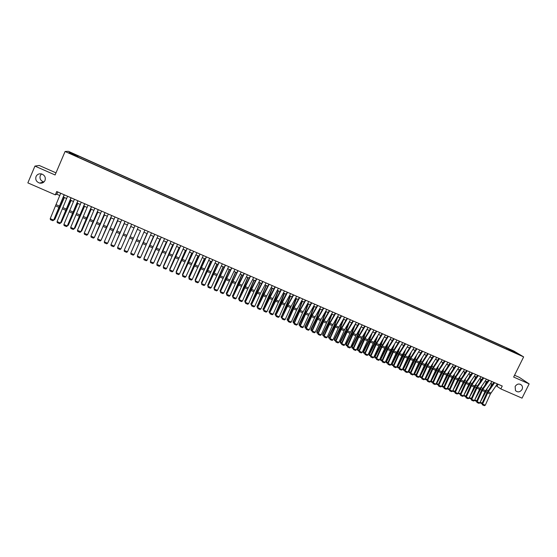 <?xml version="1.0" encoding="UTF-8"?>
<svg xmlns="http://www.w3.org/2000/svg" width="557" height="557" viewBox="0 0 557 557"><rect width="100%" height="100%" fill="white"/><g stroke="black" fill="none" stroke-linecap="round" stroke-linejoin="round"><path stroke-width="0.84" d="M43.954 181.979L43.752 181.937C40.612 180.788 39.45 178.672 40.271 175.58L41.51 173.93M45.013 180.468C43.912 182.605 42.116 183.476 39.631 183.086C36.386 181.902 35.188 179.723 36.038 176.534C37.166 174.348 38.997 173.485 41.531 173.937C44.706 175.163 45.862 177.342 45.013 180.468M522.048 389.468C520.043 392.225 517.857 392.608 515.476 390.617L515.141 386.447C517.063 383.752 519.215 383.32 521.596 385.159C522.612 386.426 522.758 387.86 522.048 389.468M70.871 153.969L73.28 154.846L70.871 153.969M55.985 172.865L39.22 165.464L34.938 166.09L27.85 182.884L55.303 194.846L56.793 194.219L59.822 195.535M513.902 351.063L68.407 151.323L65.078 151.49L523.643 356.898L513.902 351.063M523.643 356.898L513.645 377.054L529.15 383.891L519.326 377.361L514.543 375.244M496.085 385.709L500.834 388.911L502.254 386.043L56.723 191.517L55.303 194.846M517.557 353.813L520.182 355.136L517.46 354.015M76.33 156.35L512.405 351.704M76.413 156.071L68.845 152.681L70.175 152.597L78.203 155.883L506.947 348.097L518.567 354.182L512.635 351.523M529.15 383.891L522.041 398.151L500.834 388.911M34.938 166.09L55.094 174.975L65.078 151.49M63.428 197.108L66.687 198.529M70.266 200.088L73.524 201.516M77.075 203.061L80.347 204.482M83.863 206.02L87.136 207.448M90.631 208.966L93.91 210.4M97.371 211.904L100.65 213.338M104.089 214.835L107.376 216.269M110.787 217.752L114.074 219.186M117.457 220.663L120.751 222.097M124.1 223.559L127.4 224.993M130.728 226.448L134.028 227.883M137.335 229.324L140.622 230.758M143.929 232.199L147.187 233.62M150.494 235.068L153.732 236.474M157.046 237.923L160.256 239.315M163.57 240.763L166.752 242.149M170.073 243.597L173.227 244.976M176.555 246.424L179.681 247.788M183.009 249.237L186.115 250.594M189.443 252.043L192.527 253.386M195.862 254.841L198.912 256.171M202.254 257.626L205.282 258.942M208.617 260.404L211.625 261.713M214.967 263.169L217.947 264.471M221.296 265.926L224.248 267.214M227.597 268.676L230.528 269.95M233.884 271.412L236.788 272.679M240.144 274.141L243.026 275.402M246.382 276.864L249.244 278.11M252.606 279.572L255.44 280.812M258.803 282.274L261.609 283.499M264.979 284.968L267.764 286.187M271.141 287.656L273.898 288.86M277.275 290.329L280.011 291.52M283.388 292.996L286.103 294.18M289.487 295.649L292.174 296.825M295.558 298.301L298.225 299.464M301.615 300.94L304.261 302.089M307.645 303.572L310.27 304.714M313.661 306.19L316.265 307.325M319.655 308.801L322.231 309.929M325.629 311.405L328.184 312.519M331.582 314.002L334.116 315.109M337.521 316.592L340.028 317.685M343.432 319.168L345.925 320.254M349.33 321.737L351.801 322.816M355.206 324.299L357.65 325.365M359.815 328.936L357.295 335.641L351.739 346.746L352.045 347.241L357.608 336.115L361.089 326.868L363.491 327.913M366.903 329.396L369.305 330.447M372.724 331.937L375.105 332.975M378.523 334.465L380.884 335.495M384.302 336.985L386.642 338.002M390.06 339.492L392.386 340.508M395.804 341.998L398.102 343.001M401.534 344.491L403.811 345.486M407.237 346.983L409.492 347.965M412.925 349.462L415.16 350.437M418.592 351.933L420.814 352.901M424.246 354.398L426.439 355.352M429.879 356.849L432.051 357.803M435.49 359.3L437.649 360.24M441.088 361.737L443.226 362.67M446.665 364.167L448.782 365.093M452.228 366.597L454.324 367.509M457.77 369.013L459.852 369.918M463.299 371.422L465.36 372.313M468.806 373.817L470.846 374.708M474.299 376.212L476.319 377.096M479.772 378.6L481.77 379.47M485.224 380.974L487.208 381.844M490.661 383.348L492.625 384.205M498.049 384.205L497.088 386.147M57.754 191.97L56.793 194.219M508.687 350.033L508.715 349.162M506.473 349.044L506.947 348.097M77.729 156.983L78.203 155.883M77.646 155.946L77.207 156.747M514.132 352.191L514.591 351.794M70.175 152.597L70.433 153.391M497.359 383.905L490.341 394.036L485.279 405.218L482.578 404.055L482.453 404.862L481.944 403.672L486.992 392.504L493.899 382.394M481.944 403.672L482.578 404.055L488.224 391.836L494.651 382.722M485.279 405.218L484.346 405.677L482.453 404.862M485.676 390.443L484.332 393.033M480.19 402.203L485.913 391.662L487.159 388.333M490.64 387.018L491.685 383.794M481.965 403.762L479.925 402.774M480.092 402.955L480.231 402.251L482.202 403.094M491.935 381.538L484.938 391.696L479.876 402.892L477.161 401.729L477.036 402.544L476.534 401.353L481.589 390.165L488.475 380.027M476.534 401.353L477.161 401.729L482.815 389.489L489.22 380.347M479.876 402.892L478.936 403.359L477.036 402.544M486.491 379.157L479.514 389.35L474.446 400.567L471.723 399.397L471.605 400.218L471.111 399.021L476.172 387.818L483.037 377.653M471.111 399.021L471.723 399.397L477.384 387.136L483.768 377.966M474.446 400.567L473.513 401.033L471.605 400.218M481.032 376.776L474.077 386.997L469.001 398.234L466.272 397.064L466.16 397.879L465.666 396.688L470.735 385.465L477.579 375.265M465.666 396.688L466.272 397.064L471.939 384.776L478.296 375.578M469.001 398.234L468.068 398.701L466.16 397.879M475.56 374.388L469.203 383.599L463.542 395.888L460.806 394.718L460.695 395.54L460.207 394.349L465.276 383.105L472.106 372.877M460.207 394.349L460.806 394.718L466.474 382.408L472.809 373.183M463.542 395.888L462.609 396.361L460.695 395.54M480.378 387.923L478.609 391.362M474.766 399.849L480.524 389.329L481.826 385.841M485.328 384.532L486.324 381.454M476.555 401.444L474.508 400.42M474.717 400.65L474.849 399.94L476.792 400.775M475.044 385.402L472.851 389.712M469.335 397.496L475.121 386.99L476.486 383.334M479.995 382.025L480.942 379.108M471.131 399.111L469.098 398.011M469.321 398.339L469.447 397.621L471.368 398.443M469.697 382.889L467.065 388.083M463.884 395.129L469.704 384.643L471.125 380.814M474.648 379.505L475.546 376.762M465.687 396.779L463.675 395.588M463.911 396.02L464.037 395.296L465.924 396.111M464.329 380.361L461.252 386.467M458.418 392.755L464.266 382.29L465.749 378.28M469.286 376.978L470.136 374.401M460.228 394.44L458.237 393.158M458.481 393.688L458.599 392.97L460.465 393.771M470.059 371.985L463.73 381.225L458.063 393.541L455.32 392.365L455.208 393.186L454.728 391.996L459.81 380.737L466.613 370.482M454.728 391.996L455.32 392.365L460.987 380.034L467.309 370.781M458.063 393.541L457.13 394.015L455.208 393.186M458.94 377.82L455.41 384.88M452.932 390.373L458.815 379.93L460.367 375.724M463.911 374.436L464.705 372.034M454.749 392.086L453.036 391.355L452.778 390.722M453.036 391.355L453.154 390.631L454.985 391.418M464.552 369.576L457.659 379.895L452.569 391.181L449.812 390.004L449.708 390.833L449.234 389.642L454.317 378.363L461.099 368.073M449.234 389.642L449.812 390.004L455.494 377.653L461.788 368.372M452.569 391.181L451.636 391.655L449.708 390.833M453.544 375.258L449.534 383.32M447.431 387.985L447.682 388.285L453.342 377.555L454.965 373.162M458.522 371.874L459.26 369.66M449.255 389.733L447.577 389.009L447.299 388.271M447.577 389.009L447.682 388.285L449.492 389.058M459.017 367.167L452.152 377.507L447.055 388.821L444.291 387.637L444.194 388.466L443.72 387.275L448.81 375.982L455.57 365.657M443.72 387.275L444.291 387.637L449.972 375.265L456.246 365.956M447.055 388.821L446.122 389.294L444.194 388.466M448.134 372.689L443.623 381.782M441.91 385.583L442.202 385.931L447.849 375.181L449.548 370.586M453.12 369.298L453.795 367.279M443.741 387.366L442.098 386.662L441.805 385.813M442.098 386.662L442.202 385.931L443.985 386.697M453.475 364.744L447.208 374.067L441.52 386.447L438.749 385.256L438.651 386.092L438.192 384.901L443.288 373.587L450.028 363.241M438.192 384.901L438.749 385.256L444.437 372.87L450.69 363.526M441.52 386.447L440.594 386.927L438.651 386.092M442.711 370.099L437.684 380.271M436.375 383.174L436.702 383.571L442.349 372.8L444.117 367.989M447.703 366.708L448.315 364.891M438.213 384.998L436.597 384.302L436.298 383.348M436.597 384.302L436.702 383.571L438.45 384.323M447.905 362.315L441.666 371.665L435.978 384.065L433.193 382.875L433.102 383.71L432.643 382.527L437.746 371.192L444.465 360.811M432.643 382.527L433.193 382.875L438.888 370.461L445.12 361.096M435.978 384.065L435.045 384.546L433.102 383.71M437.273 367.495L431.71 378.795M430.826 380.758L431.181 381.204L436.82 370.405L438.672 365.378M442.272 364.104L442.815 362.489M432.664 382.617L431.083 381.942L430.77 380.87M431.083 381.942L431.181 381.204L432.907 381.942M442.321 359.878L436.103 369.256L430.408 381.677L427.616 380.487L427.532 381.322L427.08 380.139L432.19 368.783L438.881 358.374M427.08 380.139L427.616 380.487L433.318 368.052L439.529 358.652M430.408 381.677L429.482 382.158L427.532 381.322M431.821 364.877L425.701 377.347M425.256 378.335L425.645 378.83L431.278 368.01L433.221 362.753M436.827 361.486L437.301 360.087M427.101 380.229L425.555 379.568L425.228 378.391M425.555 379.568L425.645 378.83L427.337 379.554M436.723 357.427L429.948 367.899L424.824 379.282L422.025 378.085L421.941 378.927L421.496 377.743L426.613 366.374L433.283 355.93M421.496 377.743L422.025 378.085L427.727 365.629L433.917 356.202M424.824 379.282L423.898 379.77L421.941 378.927M426.356 362.238L419.665 375.898L420.089 376.441L425.722 365.601L427.748 360.107M431.369 358.847L431.766 357.678M421.517 377.834L420.006 377.186L419.665 375.898M420.006 377.186L420.089 376.441L421.76 377.159M431.104 354.976L424.35 365.483L419.226 376.88L416.413 375.676L416.337 376.525L415.891 375.341L421.015 363.951L427.665 353.472M415.891 375.341L416.413 375.676L422.122 363.206L428.284 353.744M419.226 376.88L418.3 377.368L416.337 376.525M420.876 359.578L414.109 373.51L414.519 374.053L420.145 363.192L422.262 357.448M425.896 356.188L426.216 355.255M415.912 375.432L414.436 374.798L414.109 373.51M414.436 374.798L414.519 374.053L416.156 374.757M425.464 352.518L418.739 363.053L413.6 374.471L410.788 373.267L410.711 374.116L410.272 372.932L415.404 361.521L422.032 351.014M410.272 372.932L410.788 373.267L416.504 360.769L422.638 351.279M413.6 374.471L412.681 374.958L410.711 374.116M415.383 356.905L408.525 371.122L408.929 371.651L414.547 360.769L416.768 354.767M420.41 353.514L420.646 352.825M410.293 373.023L408.852 372.403L408.525 371.122M408.852 372.403L408.929 371.651L410.537 372.348M419.811 350.047L413.106 360.616L407.968 372.055L405.141 370.844L405.064 371.693L404.64 370.516L409.771 359.084L416.378 348.543M404.64 370.516L405.141 370.844L410.857 358.325L416.977 348.807M407.968 372.055L407.042 372.542L405.064 371.693M409.882 354.21L402.927 368.72L403.324 369.249L408.935 358.339L411.261 352.066M414.916 350.819L415.062 350.395M404.661 370.607L403.247 370.001L402.927 368.72M403.247 370.001L403.324 369.249L404.904 369.925M414.136 347.568L408.03 357.1L402.307 369.632L399.473 368.414L399.404 369.27L398.986 368.086L404.124 356.64L410.704 346.071M398.986 368.086L399.473 368.414L405.197 355.874L411.296 346.329M402.307 369.632L401.388 370.12L399.404 369.27M404.361 351.502L402.913 355.394L397.315 366.304L397.698 366.833L403.31 355.902L405.733 349.343M399 368.177L397.628 367.592L397.315 366.304M397.628 367.592L397.698 366.833L399.251 367.502M408.448 345.082L402.363 354.642L396.633 367.195L393.792 365.977L393.729 366.833L393.312 365.657L398.457 354.189L405.016 343.585M393.312 365.657L393.792 365.977L399.522 353.417L405.593 343.836M396.633 367.195L395.714 367.69L393.729 366.833M398.833 348.766L397.273 352.95L391.682 363.888L392.058 364.41L397.663 353.458L400.198 346.6M393.333 365.747L391.989 365.169L391.682 363.888M391.989 365.169L392.058 364.41L393.576 365.065M402.732 342.59L396.104 353.256L390.944 364.751L388.09 363.533L388.027 364.396L387.616 363.213L392.776 351.725L399.306 341.093M387.616 363.213L388.09 363.533L393.827 350.945L399.87 341.344M390.944 364.751L390.025 365.246L388.027 364.396M393.291 346.008L391.62 350.499L386.029 361.465L386.391 361.987L391.996 351.001L394.655 343.836M387.637 363.303L386.335 362.746L386.029 361.465M386.335 362.746L386.391 361.987L387.881 362.621M397.002 340.09L390.401 350.785L385.228 362.308L382.367 361.075L382.311 361.946L381.907 360.762L387.066 349.26L393.576 338.593M381.907 360.762L382.367 361.075L388.111 348.473L394.133 338.837M385.228 362.308L384.316 362.802L382.311 361.946M387.742 343.223L385.945 348.048L380.361 359.028L380.716 359.543L386.307 348.543L389.092 341.051M381.928 360.859L380.661 360.316L380.361 359.028M380.661 360.316L380.716 359.543L382.172 360.17M391.258 337.577L385.242 347.227L379.505 359.85L376.629 358.617L376.581 359.488L376.184 358.311L381.35 346.781L387.832 336.087M376.184 358.311L376.629 358.617L382.374 345.988L388.375 336.324M379.505 359.85L378.586 360.344L376.581 359.488M382.172 340.424L380.25 345.577L374.673 356.591L375.014 357.1L380.605 346.071L383.522 338.238M376.198 358.402L374.965 357.873L374.673 356.591M374.965 357.873L375.014 357.1L376.448 357.712M385.493 335.063L378.934 345.82L373.754 357.385L370.871 356.146L370.823 357.016L370.433 355.846L375.606 344.296L382.067 333.566M370.433 355.846L370.871 356.146L376.623 343.495L382.596 333.796M373.754 357.385L372.842 357.886L370.823 357.016M376.602 337.591L374.541 343.105L368.971 354.141L369.298 354.649L374.882 343.599L377.945 335.405M370.454 355.937L369.256 355.422L368.971 354.141M369.256 355.422L369.298 354.649L370.697 355.248M379.707 332.536L373.74 342.249L367.989 354.906L365.1 353.667L365.051 354.544L364.668 353.368L369.848 341.803L376.281 331.039M364.668 353.368L365.1 353.667L370.851 340.995L376.804 331.269M367.989 354.906L367.077 355.415L365.051 354.544M371.011 334.736L368.811 340.626L363.248 351.683L363.568 352.191L369.145 341.114L372.354 332.536M364.689 353.465L363.526 352.964L363.248 351.683M363.526 352.964L363.568 352.191L364.932 352.776M373.9 330.002L367.961 339.742L362.203 352.428L359.3 351.182L359.265 352.066L358.882 350.889L364.069 339.304L370.482 328.512M358.882 350.889L359.3 351.182L365.065 338.489L370.99 328.727M362.203 352.428L361.291 352.936L359.265 352.066M365.42 331.854L363.06 338.141L357.503 349.218L357.817 349.719L363.387 338.621L366.75 329.647M358.903 350.98L357.775 350.499L357.503 349.218M357.775 350.499L357.817 349.719L359.154 350.297M368.073 327.46L362.161 337.229L356.396 349.942L353.486 348.689L353.451 349.573L353.082 348.404L358.269 336.797L364.661 325.963M353.082 348.404L353.486 348.689L359.258 335.975L365.155 326.186M356.396 349.942L355.491 350.444L353.451 349.573M353.103 348.494L352.01 348.028L351.739 346.746M352.01 348.028L352.045 347.241L353.347 347.805M362.231 324.905L355.777 335.801L350.576 347.443L347.659 346.189L347.624 347.074L347.262 345.904L352.456 334.277L358.819 323.415M347.262 345.904L347.659 346.189L353.43 333.448L359.307 323.631M350.576 347.443L349.664 347.951L347.624 347.074M354.203 325.984L351.509 333.135L345.96 344.268L346.252 344.762L351.815 333.608L355.31 324.348M347.276 345.994L346.224 345.549L345.96 344.268M346.224 345.549L346.252 344.762L347.526 345.305M356.369 322.35L350.506 332.181L344.734 344.936L341.803 343.683L341.775 344.567L341.42 343.397L346.621 331.756L352.957 320.86M341.42 343.397L341.803 343.683L347.582 330.914L353.43 321.062M344.734 344.936L343.829 345.444L341.775 344.567M350.492 319.781L344.651 329.647L338.872 342.423L335.934 341.163L335.913 342.054L335.558 340.884L340.766 329.222L347.081 318.291M335.558 340.884L335.934 341.163L341.713 328.379L347.54 318.493M338.872 342.423L337.967 342.938L335.913 342.054M344.588 317.205L338.21 328.198L332.989 339.902L330.043 338.635L330.023 339.533L329.681 338.364L334.896 326.68L341.183 315.715M329.681 338.364L330.043 338.635L335.829 325.824L341.629 315.91M332.989 339.902L332.083 340.418L330.023 339.533M348.585 323.004L345.709 330.621L340.167 341.775L340.445 342.27L345.994 331.088L349.518 321.821M341.434 343.488L340.424 343.056L340.167 341.775M340.424 343.056L340.445 342.27L341.685 342.799M342.952 319.99L339.881 328.101L334.346 339.283L334.618 339.763L340.167 328.567L343.697 319.286M335.579 340.975L334.597 340.557L334.346 339.283M334.597 340.557L334.618 339.763L335.829 340.285M337.319 316.926L334.04 325.573L328.512 336.776L328.769 337.257L334.311 326.033L337.862 316.738M329.695 338.454L328.755 338.05L328.512 336.776M328.755 338.05L328.769 337.257L329.946 337.765M338.67 314.621L332.32 325.65L327.091 337.368L324.132 336.101L324.118 336.999L323.784 335.836L329.006 324.125L335.265 313.131M323.784 335.836L324.132 336.101L329.925 323.269L335.704 313.326M327.091 337.368L326.186 337.89L324.118 336.999M331.617 314.016L328.177 323.032L322.656 334.263L322.9 334.736L328.435 323.492L332.014 314.19M323.798 335.927L322.9 335.537L322.656 334.263M322.9 335.537L322.9 334.736L324.049 335.23M332.731 312.024L326.966 321.988L321.173 334.834L318.2 333.559L318.193 334.458L317.866 333.295L323.095 321.57L329.326 310.541M317.866 333.295L318.2 333.559L324 320.707L329.751 310.722M321.173 334.834L320.268 335.349L318.193 334.458M325.754 311.46L322.301 320.491L316.78 331.742L317.017 332.216L322.545 320.936L326.137 311.628M317.88 333.385L317.017 333.016L316.78 331.742M317.017 333.016L317.017 332.216L318.131 332.689M326.771 309.42L321.034 319.419L315.234 332.285L312.254 331.004L312.247 331.916L311.927 330.747L317.163 319.001L323.366 307.937M311.927 330.747L312.254 331.004L318.061 318.131L323.784 308.118M315.234 332.285L314.336 332.808L312.247 331.916M319.871 308.898L316.404 317.936L310.89 329.215L311.112 329.681L316.634 318.381L320.247 309.058M311.941 330.844L311.119 330.489L310.89 329.215M311.119 330.489L311.112 329.681L312.192 330.148M320.79 306.81L314.524 317.95L309.274 329.73L306.287 328.449L306.287 329.354L305.967 328.191L311.21 316.425L317.393 305.327M305.967 328.191L306.287 328.449L312.094 315.547L317.789 305.508M309.274 329.73L308.376 330.252L306.287 329.354M313.974 306.329L310.479 315.373L304.978 326.674L305.187 327.14L310.709 315.812L314.336 306.482M305.988 328.289L305.201 327.948L304.978 326.674M305.201 327.948L305.187 327.14L306.239 327.586M314.789 304.192L309.107 314.252L303.293 327.168L300.3 325.88L300.3 326.792L299.993 325.629L305.236 313.842L311.398 302.709M299.993 325.629L300.3 325.88L306.113 312.957L311.781 302.883M303.293 327.168L302.395 327.69L300.3 326.792M308.056 303.746L304.547 312.797L299.046 324.125L299.248 324.592L304.756 313.236L308.404 303.899M300.007 325.727L299.262 325.406L299.046 324.125M299.262 325.406L299.248 324.592L300.265 325.023M308.773 301.567L302.555 312.769L297.299 324.592L294.291 323.304L294.298 324.216L293.999 323.06L299.248 311.252L305.382 300.084M293.999 323.06L294.291 323.304L300.112 310.353L305.751 300.251M297.299 324.592L296.401 325.121L294.298 324.216M302.117 301.156L298.587 310.221L293.093 321.577L293.281 322.03L298.789 310.653L302.451 301.302M294.012 323.151L293.302 322.851L293.093 321.577M293.302 322.851L293.281 322.03L294.263 322.454M302.73 298.928L296.547 310.172L291.276 322.009L288.261 320.721L288.275 321.64L287.976 320.477L293.24 308.648L299.339 297.452M287.976 320.477L288.261 320.721L294.089 307.749L299.701 297.605M291.276 322.009L290.385 322.545L288.275 321.64M296.157 298.559L287.301 319.46L292.801 308.063L296.484 298.705M287.997 320.574L287.328 320.282L287.12 319.015M287.328 320.282L287.301 319.46L288.248 319.871M296.672 296.282L291.067 306.441L285.24 319.419L282.211 318.124L282.232 319.05L281.939 317.887L287.21 306.044L293.281 294.806M281.939 317.887L288.046 305.132L293.636 294.959M285.24 319.419L284.349 319.955L282.232 319.05M290.176 295.955L281.299 316.884L286.792 305.459L290.496 296.094M281.96 317.984L281.327 317.713L281.132 316.439M281.327 317.713L281.299 316.884L282.211 317.281M290.594 293.63L284.46 304.944L279.182 316.822L276.147 315.52L276.168 316.446L275.889 315.29L281.16 303.419L287.21 292.153M275.889 315.29L287.544 292.3M279.182 316.822L278.291 317.358L276.168 316.446M284.181 293.337L275.276 314.301L280.763 302.848L284.488 293.469M275.903 315.387L275.311 315.13L275.123 313.863M275.311 315.13L275.276 314.301L276.161 314.684M284.488 290.963L278.389 302.312L273.104 314.218L270.054 312.909L270.082 313.842L269.811 312.686L275.088 300.794L281.111 289.487M269.811 312.686L281.431 289.626M273.104 314.218L272.213 314.754L270.082 313.842M278.166 290.719L269.233 311.711L274.712 300.23L278.458 290.845M269.825 312.776L269.275 312.547L269.087 311.272M269.275 312.547L269.233 311.711L270.082 312.073M278.368 288.289L272.846 298.545L267.005 311.6L263.948 310.291L263.983 311.224L263.712 310.068L268.996 298.162L274.991 286.82M263.712 310.068L275.304 286.952M267.005 311.6L266.121 312.143L263.983 311.224M272.122 288.087L263.169 309.107L268.641 297.605L272.408 288.206M263.726 310.165L263.217 309.943L263.036 308.675M263.217 309.943L263.169 309.107L263.983 309.455M272.227 285.609L266.733 295.899L260.885 308.975L257.821 307.659L257.856 308.599L257.599 307.45L262.89 295.516L268.85 284.14M257.599 307.45L269.149 284.265M260.885 308.975L260.001 309.518L257.856 308.599M266.065 285.442L257.09 306.496L266.337 285.56M257.613 307.541L256.972 306.072M257.146 307.339L257.09 306.496L257.87 306.83M266.065 282.921L260.599 293.24L254.744 306.343L251.667 305.027L251.708 305.967L251.458 304.811L256.756 292.864L262.695 281.445M251.458 304.811L262.974 281.57M254.744 306.343L253.867 306.886L251.708 305.967M259.987 282.796L250.984 303.878L260.244 282.907M251.472 304.909L250.88 303.454M251.047 304.728L250.984 303.878L251.729 304.199M259.882 280.22L254.445 290.58L248.589 303.704L245.498 302.381L245.546 303.321L245.296 302.173L250.601 290.197L256.512 278.751M245.296 302.173L256.784 278.869M248.589 303.704L247.705 304.247L245.546 303.321M253.895 280.136L244.864 301.253L254.138 280.241M245.317 302.263L244.767 300.836M244.927 302.103L244.864 301.253L245.574 301.56M253.679 277.511L248.269 287.899L242.406 301.052L239.308 299.722L239.357 300.669L239.12 299.52L244.432 287.53L250.309 276.042M239.12 299.52L250.566 276.154M242.406 301.052L241.529 301.602L239.357 300.669M247.774 277.47L238.723 298.615L248.004 277.574M239.134 299.617L238.633 298.204M238.793 299.471L238.723 298.615L239.392 298.907M247.454 274.796L242.072 285.219L236.203 298.392L233.098 297.055L233.153 298.009L232.923 296.867L238.236 284.85L244.091 273.327M232.923 296.867L244.335 273.431M236.203 298.392L235.326 298.942L233.153 298.009M241.634 274.796L232.554 295.969L241.856 274.886M232.937 296.958L232.485 295.558M232.631 296.825L232.554 295.969L233.195 296.247M241.209 272.067L235.855 282.524L229.978 295.725L226.859 294.388L226.922 295.342L226.699 294.193L237.846 270.598M226.699 294.193L238.076 270.702M229.978 295.725L229.108 296.275L226.922 295.342M235.479 272.108L226.372 293.316L235.681 272.199M226.713 294.291L226.309 292.912M226.455 294.18L226.372 293.316L226.971 293.574M234.936 269.33L223.74 293.045L220.607 291.701L220.676 292.662L220.461 291.52L231.58 267.861M220.461 291.52L231.796 267.959M223.74 293.045L222.863 293.602L220.676 292.662M229.296 269.414L220.168 290.657L229.491 269.497M220.475 291.61L220.119 290.253M220.252 291.52L220.168 290.657L220.732 290.9M228.648 266.587L217.474 290.357L214.334 289.013L214.403 289.974L214.194 288.832L225.293 265.118M214.194 288.832L225.494 265.209M217.474 290.357L216.596 290.914L214.403 289.974M223.092 266.712L213.944 287.983L223.28 266.789M214.208 288.923L213.944 287.983L214.473 288.213M222.34 263.83L211.187 287.663L208.033 286.312L208.109 287.28L207.914 286.138L218.992 262.368M207.914 286.138L219.173 262.451M211.187 287.663L210.316 288.22L208.109 287.28M216.875 263.997L207.691 285.302L217.042 264.074M207.921 286.228L207.691 285.302L208.186 285.511M216.005 261.066L204.879 284.954L201.718 283.604L201.801 284.571L201.606 283.429L212.663 259.604M201.606 283.429L212.83 259.68M204.879 284.954L204.008 285.518L201.801 284.571M210.63 261.282L201.425 282.615L210.79 261.344M201.62 283.527L201.425 282.615L201.878 282.81M209.655 258.288L198.55 282.246L195.375 280.881L195.465 281.856L195.277 280.721L206.306 256.833M195.277 280.721L206.466 256.902M198.55 282.246L197.679 282.81L195.465 281.856M204.37 258.545L195.138 279.913L204.51 258.608M195.291 280.812L195.138 279.913L195.556 280.094M203.277 255.51L192.2 279.517L189.018 278.152L189.108 279.134L188.927 277.999L199.935 254.048M198.083 255.809L188.844 276.829L189.018 278.152L200.081 254.11M192.2 279.517L191.336 280.087L189.108 279.134M189.206 277.372L188.823 277.205L198.215 255.865M196.879 252.711L185.829 276.787L182.633 275.416L182.731 276.397L182.557 275.262L193.544 251.256M182.557 275.262L193.676 251.311M185.829 276.787L184.966 277.358L182.731 276.397M191.775 253.059L182.494 274.49L191.893 253.115M182.592 275.193L182.494 274.49L182.835 274.636M190.459 249.912L179.431 274.044L176.228 272.672L176.332 273.654L176.165 272.519L187.124 248.457M176.165 272.519L187.243 248.506M179.431 274.044L178.574 274.615L176.332 273.654M185.453 250.302L176.137 271.76L185.558 250.351M176.228 272.38L176.444 271.893M184.019 247.099L173.018 271.294L169.801 269.915L169.906 270.904L169.753 269.769L180.691 245.644M169.753 269.769L180.788 245.686M173.018 271.294L172.155 271.865L169.906 270.904M179.103 247.531L169.767 269.031L179.194 247.573M169.843 269.567L170.031 269.142M177.558 244.279L166.578 268.53L163.354 267.151L163.466 268.14L163.319 267.012L174.23 242.824M163.319 267.012L174.313 242.859M166.578 268.53L165.721 269.108L163.466 268.14M172.733 244.76L163.368 266.281L172.809 244.795M163.438 266.74L163.598 266.378M171.069 241.446L160.117 265.759L156.879 264.373L156.997 265.369L156.858 264.241L167.748 239.99M156.858 264.241L167.817 240.025M160.117 265.759L159.26 266.337L156.997 265.369M166.341 241.968L156.949 263.531L166.404 242.003M164.559 238.605L153.635 262.981L150.39 261.588L150.508 262.591L152.785 263.565L153.635 262.981M161.293 237.178L150.39 261.588L161.238 237.15M159.922 239.176L150.508 260.767L159.977 239.197M158.028 235.75L147.132 260.189L143.873 258.796L143.998 259.799L146.282 260.773L147.132 260.189M154.755 234.323L143.873 258.796L154.714 234.302M153.488 236.37L144.047 257.988L153.53 236.384M151.476 232.889L140.608 257.39L137.335 255.99L137.468 257L139.751 257.982L140.608 257.39M148.19 231.454L137.335 255.99L148.162 231.44M147.034 233.557L137.558 255.21L147.055 233.564M144.897 230.02L134.056 254.584L130.77 253.177L130.909 254.187L133.207 255.169L134.056 254.584M137.015 238.918L130.77 253.177L137.015 238.918M140.552 230.73L131.055 252.418L140.559 230.737M138.296 227.138L127.483 251.764L124.19 250.351L124.329 251.367L126.634 252.356L127.483 251.764M134.989 225.689L124.19 250.351M131.675 224.241L120.89 248.937L131.682 224.248M128.354 222.793L117.583 247.517L120.89 248.937L120.04 249.529L117.729 248.54L117.583 247.517M121.224 248.199L130.777 226.469M121.203 248.241L130.791 226.476M125.026 221.345L114.269 246.097L125.053 221.352M121.698 219.89L110.954 244.676L114.269 246.097L113.426 246.695L111.108 245.7L110.954 244.676M114.617 245.365L124.232 223.615M114.575 245.463L124.253 223.622M118.356 218.428L107.626 243.249L118.397 218.448M115.014 216.972L104.298 241.822L107.626 243.249L106.784 243.848L104.458 242.852L104.298 241.822M107.988 242.518L117.659 220.746M107.919 242.685L117.694 220.767M111.665 215.51L100.963 240.394L111.72 215.531M108.309 214.041L97.621 238.96L100.963 240.394L100.128 240.993L97.788 239.99L97.621 238.96M101.339 239.67L111.059 217.878M101.242 239.893L111.115 217.898M104.946 212.572L94.272 237.526L105.022 212.607M101.576 211.103L90.923 236.084L94.272 237.526L93.437 238.124L91.09 237.122L90.923 236.084M94.391 237.449L93.437 238.124M94.669 236.802L104.444 214.988M94.544 237.094L104.507 215.016M98.206 209.634L87.56 234.643L98.297 209.669M94.829 208.158L84.198 233.202L87.56 234.643L86.732 235.249L84.379 234.239L84.198 233.202M87.693 234.574L86.732 235.249M87.971 233.933L97.802 212.092M87.818 234.288L97.879 212.126M91.439 206.682L80.828 231.754L91.55 206.724M88.048 205.199L77.451 230.306L80.828 231.754L79.999 232.366L77.632 231.35L77.451 230.306M80.967 231.691L79.999 232.366M81.252 231.044L91.139 209.188M81.064 231.475L81.768 230.87L91.23 209.23M84.65 203.716L74.067 228.857L84.775 203.771M81.252 202.233L70.683 227.402L74.067 228.857L73.239 229.47L70.871 228.454L70.683 227.402M74.227 228.802L73.239 229.47M74.506 228.154L84.448 206.271M74.29 228.648L75.077 228.001L84.56 206.32M77.841 200.743L67.286 225.947L77.98 200.798M74.422 199.253L63.888 224.492L67.286 225.947L66.457 226.56L64.083 225.543L63.888 224.492M67.46 225.898L66.457 226.56M67.738 225.251L68.1 225.404L77.736 203.347M67.494 225.815L68.365 225.119L77.862 203.402M71.004 197.756L60.483 223.03L71.157 197.826M67.578 196.259L57.072 221.568L60.483 223.03L59.655 223.649L57.267 222.626L57.072 221.568M60.95 222.334L61.354 222.508L59.655 223.649M71.143 200.471L61.354 222.508L71.004 200.416M64.146 194.762L53.653 220.099L64.313 194.832M60.706 193.258L50.227 218.629L53.653 220.099L52.824 220.718L50.429 219.695L50.227 218.629M53.848 220.064L52.824 220.718M54.133 219.409L54.579 219.604L64.243 197.463M53.771 220.119L54.878 219.333L64.396 197.533M490.926 393.005L488.224 391.836M490.341 394.036L487.64 392.866M485.913 391.662L487.138 392.191M486.623 389.991L488.099 390.631M485.523 390.666L482.815 389.489M484.938 391.696L482.23 390.527M480.099 388.313L477.384 387.136M479.514 389.35L476.799 388.173M474.661 385.959L471.939 384.776M474.077 386.997L471.354 385.82M469.203 383.599L466.474 382.408M468.625 384.636L465.889 383.453M480.524 389.329L481.735 389.851M481.234 387.658L482.696 388.292M475.121 386.99L476.319 387.505M475.838 385.319L477.272 385.938M469.704 384.643L470.881 385.152M470.414 382.965L471.835 383.578M464.266 382.29L465.429 382.791M464.984 380.612L466.376 381.218M463.73 381.225L460.987 380.034M463.152 382.269L460.409 381.085M458.815 379.93L459.957 380.424M459.532 378.245L460.904 378.844M458.244 378.851L455.494 377.653M457.659 379.895L454.909 378.704M453.342 377.555L454.463 378.05M454.059 375.878L455.41 376.462M452.737 376.462L449.972 375.265M452.152 377.507L449.395 376.316M447.849 375.181L448.963 375.662M448.573 373.496L449.903 374.074M447.208 374.067L444.437 372.87M446.63 375.119L443.859 373.921M442.349 372.8L443.435 373.274M443.066 371.108L444.382 371.679M441.666 371.665L438.888 370.461M441.088 372.724L438.31 371.519M436.82 370.405L437.893 370.871M437.544 368.72L438.832 369.277M436.103 369.256L433.318 368.052M435.525 370.314L432.74 369.11M431.278 368.01L432.336 368.469M432.002 366.318L433.276 366.868M430.526 366.84L427.727 365.629M429.948 367.899L427.156 366.694M425.722 365.601L426.759 366.053M426.446 363.909L427.692 364.445M424.928 364.417L422.122 363.206M424.35 365.483L421.552 364.264M420.145 363.192L421.169 363.63M420.869 361.493L422.102 362.022M419.317 361.987L416.504 360.769M418.739 363.053L415.926 361.834M414.547 360.769L415.55 361.201M415.278 359.063L416.483 359.585M413.684 359.55L410.857 358.325M413.106 360.616L410.286 359.39M408.935 358.339L409.924 358.764M409.667 356.633L410.85 357.148M408.03 357.1L405.197 355.874M407.459 358.165L404.626 356.94M403.31 355.902L404.271 356.32M404.041 354.196L405.197 354.698M402.363 354.642L399.522 353.417M401.792 355.714L398.951 354.482M397.663 353.458L398.61 353.862M398.394 351.745L399.529 352.24M396.675 352.184L393.827 350.945M396.104 353.256L393.256 352.017M391.996 351.001L392.922 351.404M392.727 349.288L393.841 349.775M390.972 349.712L388.111 348.473M390.401 350.785L387.54 349.545M386.307 348.543L387.219 348.933M387.045 346.83L388.138 347.303M385.242 347.227L382.374 345.988M384.678 348.306L381.81 347.067M380.605 346.071L381.496 346.461M381.343 344.358L382.415 344.818M379.505 344.741L376.623 343.495M378.934 345.82L376.059 344.581M374.882 343.599L375.759 343.975M375.62 341.88L376.671 342.332M373.74 342.249L370.851 340.995M373.176 343.328L370.287 342.082M369.145 341.114L369.994 341.483M369.883 339.387L370.906 339.833M367.961 339.742L365.065 338.489M367.397 340.828L364.494 339.575M363.387 338.621L364.222 338.976M364.125 336.894L365.127 337.326M362.161 337.229L359.258 335.975M361.597 338.322L358.687 337.062M357.608 336.115L358.423 336.47M358.353 334.388L359.328 334.813M356.341 334.715L353.43 333.448M355.777 335.801L352.866 334.541M351.815 333.608L352.609 333.949M352.56 331.881L353.514 332.292M350.506 332.181L347.582 330.914M349.942 333.281L347.018 332.014M344.651 329.647L341.713 328.379M344.087 330.747L341.156 329.472M338.774 327.105L335.829 325.824M338.21 328.198L335.272 326.924M345.994 331.088L346.774 331.429M346.746 329.361L347.672 329.765M340.167 328.567L340.919 328.895M340.912 326.834L341.817 327.224M334.311 326.033L335.042 326.353M335.063 324.292L335.941 324.675M332.884 324.55L329.925 323.269M332.32 325.65L329.368 324.376M328.435 323.492L329.152 323.798M329.187 321.751L330.05 322.12M326.966 321.988L324 320.707M326.409 323.095L323.443 321.807M322.545 320.936L323.241 321.243M323.297 319.196L324.132 319.558M321.034 319.419L318.061 318.131M320.477 320.526L317.497 319.238M316.634 318.381L317.309 318.674M317.393 316.634L318.2 316.989M315.081 316.842L312.094 315.547M314.524 317.95L311.537 316.655M310.709 315.812L311.363 316.098M311.46 314.064L312.247 314.406M309.107 314.252L306.113 312.957M308.55 315.366L305.556 314.071M304.756 313.236L305.389 313.514M305.514 311.488L306.273 311.816M303.112 311.655L300.112 310.353M302.555 312.769L299.555 311.474M298.789 310.653L299.401 310.917M299.548 308.898L300.286 309.219M297.104 309.051L294.089 307.749M296.547 310.172L293.532 308.863M292.801 308.063L293.393 308.32M293.56 306.301L294.27 306.615M291.067 306.441L288.046 305.132M290.517 307.561L287.489 306.253M286.792 305.459L287.363 305.709M287.551 303.697L288.241 303.997M285.017 303.816L281.981 302.507M284.46 304.944L281.431 303.628M280.763 302.848L281.313 303.092M281.522 301.086L282.183 301.372M278.946 301.184L275.896 299.868M278.389 302.312L275.346 300.996M274.712 300.23L275.242 300.46M275.478 298.468L276.112 298.74M272.846 298.545L269.797 297.222M272.296 299.68L269.247 298.357M268.641 297.605L269.149 297.821M269.407 295.837L270.02 296.101M266.733 295.899L263.67 294.569M266.183 297.034L263.12 295.704M262.556 294.966L263.036 295.182M263.322 293.198L263.907 293.448M260.599 293.24L257.529 291.91M260.056 294.375L256.979 293.045M256.443 292.328L256.909 292.522M257.216 290.552L257.773 290.789M254.445 290.58L251.36 289.243M253.901 291.715L250.817 290.378M250.316 289.668L250.754 289.863M251.089 287.892L251.618 288.122M248.269 287.899L245.177 286.563M247.726 289.041L244.627 287.704M244.161 287.008L244.586 287.189M244.941 285.226L245.442 285.449M242.072 285.219L238.967 283.875M241.529 286.361L238.424 285.017M237.992 284.335L238.389 284.509M238.765 282.552L239.245 282.761M235.855 282.524L232.742 281.174M235.312 283.673L232.199 282.322M231.803 281.654L232.178 281.821M232.575 279.872L233.028 280.067M229.616 279.823L226.49 278.472M229.08 280.972L225.947 279.621M225.592 278.966L225.94 279.12M226.365 277.177L226.79 277.365M223.357 277.114L220.224 275.75M222.821 278.263L219.681 276.906M220.133 274.476L220.53 274.65M217.077 274.392L213.93 273.027M216.541 275.548L213.394 274.183M213.881 271.767L214.25 271.927M210.776 271.663L207.615 270.291M210.24 272.819L207.079 271.454M204.454 268.927L201.286 267.548M203.918 270.082L200.75 268.711M198.111 266.176L194.929 264.798M197.575 267.339L194.393 265.961M191.74 263.419L188.551 262.034M191.204 264.582L188.015 263.203M185.356 260.648L182.153 259.263M184.82 261.818L181.617 260.432M178.943 257.87L175.727 256.485M178.407 259.047L175.197 257.654M172.51 255.085L169.286 253.693M171.981 256.262L168.757 254.869M166.056 252.293L162.818 250.887M165.526 253.47L162.289 252.07M159.581 249.487L156.329 248.081M159.051 250.664L155.8 249.264M153.078 246.674L149.819 245.261M152.548 247.858L149.297 246.445M146.554 243.848L143.288 242.427M146.031 245.031L142.759 243.618M140.016 241.014L136.73 239.594M139.487 242.204L136.207 240.784M133.443 238.166L130.15 236.739M132.921 239.357L129.628 237.936M126.857 235.312L123.55 233.884M126.335 236.509L123.027 235.082M120.242 232.45L116.928 231.016M119.72 233.648L116.406 232.213M113.607 229.575L110.279 228.133M113.085 230.779L109.764 229.338M106.944 226.692L103.609 225.244M106.429 227.897L103.094 226.448M100.267 223.796L96.918 222.347M99.745 225L96.396 223.552M93.562 220.892L90.199 219.437M93.047 222.104L89.684 220.649M86.829 217.975L83.453 216.513M86.314 219.193L82.944 217.731M80.076 215.051L76.692 213.582M79.56 216.269L76.177 214.807M73.301 212.113L69.904 210.643M72.786 213.338L69.388 211.869M66.499 209.167L63.087 207.691M65.991 210.393L62.579 208.917M59.676 206.215L56.25 204.732M59.167 207.441L55.742 205.958M39.631 183.086L43.752 181.937M521.596 385.159L520.231 384.226"/></g></svg>
